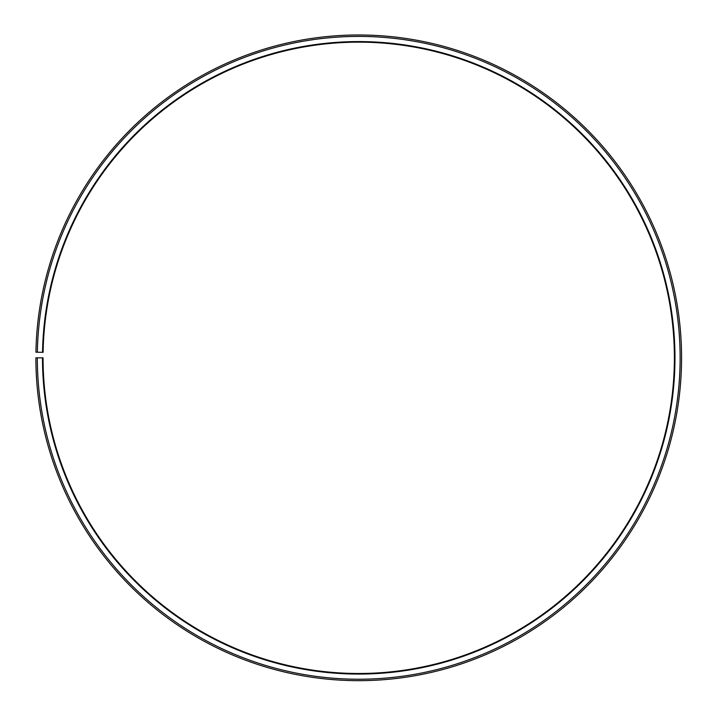 <?xml version="1.0" encoding="UTF-8"?>
<svg xmlns="http://www.w3.org/2000/svg" width="716" height="716" viewBox="0 0 716 716"><rect width="100%" height="100%" fill="white"/><g stroke="black" fill="none" stroke-linecap="round" stroke-linejoin="round"><path stroke-width="1.07" d="M43.103 352.317A315.666 315.666 0 0 1 519.727 86.305A315.666 315.666 0 0 1 514.965 632.112A315.666 315.666 0 0 1 43.058 357.821L42.486 357.821A316.239 316.239 0 0 0 515.252 632.613A316.239 316.239 0 0 0 520.022 85.813A316.239 316.239 0 0 0 42.53 352.308L43.103 352.317M37.322 357.821A321.403 321.403 0 0 0 517.802 637.097A321.403 321.403 0 0 0 522.653 81.364A321.403 321.403 0 0 0 37.366 352.218L35.934 352.191A322.844 322.844 0 0 1 523.387 80.129A322.844 322.844 0 0 1 518.518 638.35A322.844 322.844 0 0 1 35.881 357.821L42.486 357.821M37.366 352.218L42.53 352.308"/></g></svg>

